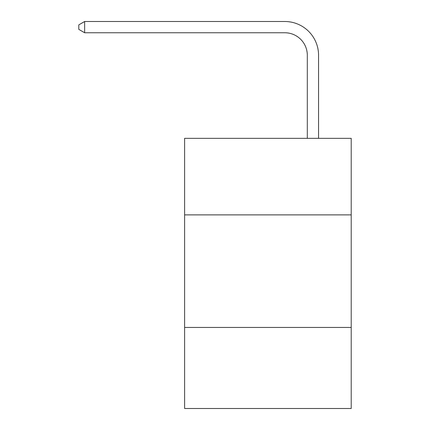 <?xml version="1.0" encoding="UTF-8"?>
<svg xmlns="http://www.w3.org/2000/svg" width="430" height="430" viewBox="0 0 430 430"><rect width="100%" height="100%" fill="white"/><g stroke="black" fill="none" stroke-linecap="round" stroke-linejoin="round"><path stroke-width="0.64" d="M351.202 214.887L351.202 138.342L184.61 138.342L184.61 214.887L351.202 214.887L351.202 408.5L184.61 408.5L184.61 214.887M351.202 327.45L184.61 327.45M307.305 138.342L307.305 55.271A22.511 22.511 0 0 0 284.789 32.755L84.651 32.755L78.797 29.38L78.797 24.875L84.651 21.5L284.789 21.5A33.771 33.771 0 0 1 318.56 55.271L318.56 138.342M307.305 55.271A22.511 22.511 0 0 0 284.789 32.755A22.511 22.511 0 0 1 307.305 55.271A22.511 22.511 0 0 0 284.789 32.755A22.511 22.511 0 0 1 307.305 55.271A22.511 22.511 0 0 0 284.789 32.755A22.511 22.511 0 0 1 307.305 55.271A22.511 22.511 0 0 0 284.789 32.755A22.511 22.511 0 0 1 307.305 55.271A22.511 22.511 0 0 0 284.789 32.755A22.511 22.511 0 0 1 307.305 55.271A22.511 22.511 0 0 0 284.789 32.755A22.511 22.511 0 0 1 307.305 55.271A22.511 22.511 0 0 0 284.789 32.755A22.511 22.511 0 0 1 307.305 55.271A22.511 22.511 0 0 0 284.789 32.755A22.511 22.511 0 0 1 307.305 55.271A22.511 22.511 0 0 0 284.789 32.755A22.511 22.511 0 0 1 307.305 55.271A22.511 22.511 0 0 0 284.789 32.755A22.511 22.511 0 0 1 307.305 55.271A22.511 22.511 0 0 0 284.789 32.755A22.511 22.511 0 0 1 307.305 55.271A22.511 22.511 0 0 0 284.789 32.755A22.511 22.511 0 0 1 307.305 55.271A22.511 22.511 0 0 0 284.789 32.755A22.511 22.511 0 0 1 307.305 55.271A22.511 22.511 0 0 0 284.789 32.755A22.511 22.511 0 0 1 307.305 55.271A22.511 22.511 0 0 0 284.789 32.755A22.511 22.511 0 0 1 307.305 55.271A22.511 22.511 0 0 0 284.789 32.755A22.511 22.511 0 0 1 307.305 55.271A22.511 22.511 0 0 0 284.789 32.755A22.511 22.511 0 0 1 307.305 55.271A22.511 22.511 0 0 0 284.789 32.755A22.511 22.511 0 0 1 307.305 55.271A22.511 22.511 0 0 0 284.789 32.755A22.511 22.511 0 0 1 307.305 55.271A22.511 22.511 0 0 0 284.789 32.755A22.511 22.511 0 0 1 307.305 55.271A22.511 22.511 0 0 0 284.789 32.755A22.511 22.511 0 0 1 307.305 55.271A22.511 22.511 0 0 0 284.789 32.755A22.511 22.511 0 0 1 307.305 55.271A22.511 22.511 0 0 0 284.789 32.755M84.651 32.755L84.651 21.5L284.789 21.5"/></g></svg>
